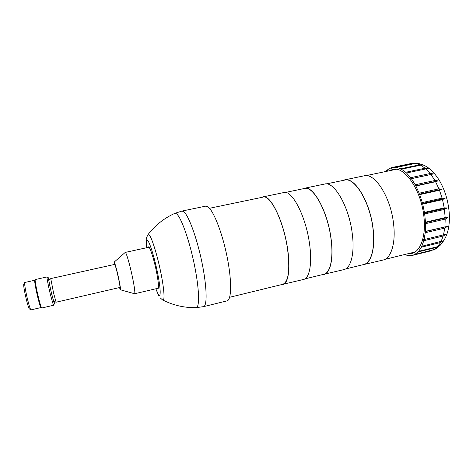 <?xml version="1.0" encoding="UTF-8"?>
<svg xmlns="http://www.w3.org/2000/svg" width="473" height="473" viewBox="0 0 473 473"><rect width="100%" height="100%" fill="white"/><g stroke="black" fill="none" stroke-linecap="round" stroke-linejoin="round"><path stroke-width="0.71" d="M385.785 171.516L387.192 170.097L387.7 170.528L387.777 169.612L391.218 167.732L391.709 168.353L391.898 167.531L395.777 167.259L396.226 168.045L396.528 167.359L400.69 168.766L401.074 169.695L401.471 169.186L405.728 172.273L406.029 173.301L406.508 172.994L410.659 177.677L410.854 178.753L411.398 178.676L415.223 184.76L415.3 185.836L415.885 185.995L419.179 193.203L419.131 194.22L419.728 194.616L422.312 202.586L422.135 203.491L422.714 204.1L424.447 212.418L424.151 213.163L424.683 213.962L425.475 222.186L445.164 217.598L447.925 217.409L445.199 219.076L425.529 223.67L425.073 222.736L447.925 217.409M425.529 223.67L425.345 231.38L447.576 226.325L444.774 228.092L425.227 232.734L424.86 231.705L447.576 226.325M424.098 239.539L446.08 234.224L443.189 236.033L423.802 240.698L423.554 239.634L424.098 239.539L425.227 232.734M421.81 246.285L443.55 240.733L440.564 242.525L421.372 247.184L421.236 246.143L421.81 246.285L423.802 240.698M418.635 251.323L437.649 246.675L440.132 245.576L437.052 247.296L418.073 251.943L418.061 250.962L418.635 251.323L421.372 247.184M418.073 251.943L414.75 254.48L435.024 249.324M434.516 249.561L414.094 254.799L414.2 253.93L414.75 254.48M414.094 254.799L410.363 255.692L409.855 254.982L409.648 255.71L410.262 255.556M405.349 254.368L405.68 254.982L409.648 255.71M405.083 254.433L404.935 254.705L405.462 254.575M404.581 254.551L404.935 254.705M425.475 222.186L425.073 222.736M425.345 231.38L424.86 231.705M389.374 170.771L392.714 169.417C404.646 165.739 421.821 190.861 424.021 217.805C425.96 236.748 420.32 251.707 411.741 253.463L408.14 253.682M395.777 167.259L414.762 163.315L417.375 163.268M417.801 163.327L415.542 163.41L419.882 164.764L423.394 165.03L420.698 165.166L425.115 168.193L428.562 168.548L425.925 168.902L430.211 173.508L433.57 173.898L430.974 174.496L434.9 180.497L438.152 180.875L435.58 181.721L438.938 188.845L442.072 189.153L439.494 190.247L442.095 198.14L445.105 198.323L442.497 199.641L444.206 207.895L447.086 207.907L444.437 209.427L445.164 217.598M424.683 213.962L444.437 209.427M424.151 213.163L447.086 207.907M424.447 212.418L444.206 207.895M422.714 204.1L442.497 199.641M422.135 203.491L445.105 198.323M422.312 202.586L442.095 198.14M419.728 194.616L439.494 190.247M419.131 194.22L442.072 189.153M419.179 193.203L438.938 188.845M415.885 185.995L435.58 181.721M415.3 185.836L438.152 180.875M415.223 184.76L434.9 180.497M411.398 178.676L430.974 174.496M410.854 178.753L433.57 173.898M410.659 177.677L430.211 173.508M406.508 172.994L425.925 168.902M405.728 172.273L425.115 168.193M401.471 169.186L420.698 165.166M400.69 168.766L419.882 164.764M396.528 167.359L415.542 163.41M391.218 167.732L391.88 167.596M387.192 170.097L387.748 169.978M393.122 169.984L394.642 169.21M413.568 252.824L411.865 252.771M395.487 169.228L394.139 169.772M412.87 252.529L414.324 252.44M363.66 264.774C371.045 263.313 375.467 248.502 373.173 229.429C370.394 202.32 354.667 176.571 344.45 179.917L364.009 175.838C374.882 172.373 391.136 197.767 393.666 224.699C395.806 243.642 390.911 258.453 383.071 260.032L361.886 264.986M344.45 179.917L342.759 180.491M326.252 183.932L344.486 180.13C354.655 176.801 370.3 202.426 373.067 229.393C375.349 248.372 370.95 263.112 363.601 264.567L345.509 268.983M323.904 274.488C330.337 273.27 333.749 258.477 331.135 239.143C327.842 211.668 313.227 185.185 304.387 188.266L324.579 184.056C334.115 180.846 349.299 206.955 352.332 234.241C354.785 253.451 350.86 268.25 343.942 269.592L322.355 274.642M304.387 188.266L302.921 188.798M285.308 192.476L304.423 188.485C313.221 185.416 327.759 211.774 331.041 239.102C333.642 258.341 330.243 273.063 323.845 274.275L304.878 278.91M282.854 284.521C288.258 283.564 290.599 268.794 287.637 249.188C283.794 221.346 270.379 194.09 263.018 196.892L283.871 192.546C291.977 189.596 306.007 216.468 309.573 244.121C312.357 263.591 309.472 278.372 303.548 279.466L281.541 284.61M263.018 196.892L261.8 197.377M209.486 208.286L263.059 197.117C270.379 194.326 283.729 221.447 287.554 249.141C290.132 270.142 288.542 281.861 282.795 284.308L229.636 297.292M205.566 206.175L207.369 206.518C212.832 209.113 221.819 231.114 226.863 255.645C231.959 280.182 231.699 300.089 227.005 300.887L203.52 306.652C207.458 306.043 206.949 286.141 201.729 261.38C196.549 236.63 188.136 214.275 183.423 211.49L181.886 211.088L205.566 206.175M157.355 288.418L157.941 288.761C158.946 287.921 158.508 282.499 156.628 272.501C154.133 259.553 149.781 246.066 148.457 246.865L148.079 247.426M120.42 289.783L134.592 293.757C135.237 293 134.574 287.702 132.606 277.864C130.016 265.117 126.102 251.725 125.233 252.411L114.153 262.101M114.23 264.508L114.099 262.148C114.389 261.055 116.973 270.308 118.824 279.165C120.26 286.159 120.769 289.689 120.349 289.76L119.45 287.578M114.572 264.431L114.637 264.295C115.382 265.347 116.695 270.136 118.569 278.65C119.716 284.19 120.166 287.17 119.911 287.596L119.793 287.501M40.95 307.574C40.453 307.267 39.413 303.897 37.816 297.452C35.788 289.157 34.192 280.087 34.771 280.27L24.785 282.476C24.082 282.328 25.577 291.445 27.647 299.77C29.279 306.226 30.39 309.596 30.987 309.88L40.95 307.574M41.713 308.018L41.701 308.024C41.192 307.704 40.11 304.186 38.449 297.464C36.332 288.802 34.659 279.348 35.256 279.537L46.998 276.953C46.632 277.018 48.412 286.271 50.434 294.738L53.437 305.304L41.701 308.024M47.105 277.012L48.5 277.858C48.477 279.454 49.535 284.888 51.675 294.147L54.383 303.832L53.414 305.304M49.287 279.91L48.5 277.858M54.206 301.65L54.383 303.832M54.111 301.62L54.159 302.773L51.658 293.869C49.647 285.166 48.684 280.182 48.76 278.91L49.21 279.975M114.762 264.389L50.753 278.591L53.656 293.384L56.098 302.2L119.982 287.454M24.667 282.653L23.804 283.948C23.396 285.355 24.259 290.623 26.393 299.74C27.889 305.635 28.912 308.709 29.468 308.975L30.81 309.774M444.916 226.75L445.199 219.076M443.508 234.88L444.774 228.092M441.037 241.62L443.189 236.033M437.649 246.675L440.564 242.525M433.546 249.874L437.052 247.296M433.871 249.862L432.86 250.199M392.407 167.412L411.232 163.504L414.762 163.315M148.15 234.413C155.25 225.243 164.06 218.26 174.572 213.465L176.382 213.755C180.875 216.61 189.194 239.545 194.291 264.354C199.44 289.186 199.854 308.272 195.893 307.651C184.121 307.858 172.982 305.256 162.481 299.852C165.006 302.265 164.385 290.002 160.796 272.442C157.237 254.912 151.762 237.44 149.149 234.821L147.777 234.898L146.512 237.884C146.015 239.716 146.003 243.016 146.488 247.769M146.541 247.757C145.944 241.591 146.346 239.184 147.73 240.532C150 242.956 154.854 258.95 157.805 274.062C160.79 289.222 160.938 298.528 158.414 294.584L155.824 288.778M417.423 163.274C428.372 165.485 433.824 171.876 439.393 180.491C444.756 189.768 447.99 200.132 449.102 211.585C450.621 229.866 445.844 242.489 434.764 249.454M411.232 163.504L416.707 163.197M412.326 255.408L430.998 250.82M365.907 175.66L396.333 169.316M384.856 259.37L415.052 251.997M174.797 213.37L181.886 211.088M196.135 307.645L203.52 306.652M160.176 297.854L162.481 299.852M158.792 295.826L155.777 288.79M158.319 288.193L134.592 293.757M149.042 247.213L125.233 252.411M40.962 307.568L41.565 307.929M48.843 280.3L50.729 278.621M53.638 301.484L56.068 302.188M34.783 280.27L35.173 279.679"/></g></svg>
